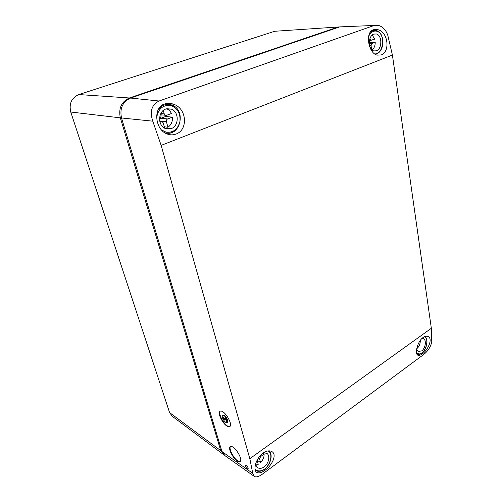 <?xml version="1.0" encoding="UTF-8"?>
<svg xmlns="http://www.w3.org/2000/svg" width="502" height="502" viewBox="0 0 502 502"><rect width="100%" height="100%" fill="white"/><g stroke="black" fill="none" stroke-linecap="round" stroke-linejoin="round"><path stroke-width="0.75" d="M223.026 454.222L172.374 416.384L169.582 412.594L70.757 112.021C68.862 103.644 71.554 97.827 78.833 94.558L274.688 31.275L278.026 31.049M223.942 454.862L220.767 450.645L120.329 117.838C118.409 108.338 121.415 101.718 129.365 97.978L338.254 26.989L341.918 26.801M249.827 458.684L252.77 473.367L254.382 476.48C256.334 477.421 259.032 476.618 262.483 474.07L423.562 354.588C427.905 351.224 430.634 347.007 431.764 341.931L431.343 328.277L392.413 55.076L387.72 35.002C385.762 29.825 382.624 26.606 378.307 25.345L374.178 25.458L159.078 101.009C151.698 104.717 149.596 111.438 152.771 121.164L161.142 145.379L249.827 458.684L431.343 328.277M254.068 476.254L224.896 455.615L221.953 451.53L121.509 117.976C119.583 108.445 122.601 101.806 130.564 98.059L339.735 26.888L343.531 26.731M222.756 411.728C221.1 410.705 220.008 410.799 219.462 412.016C218.15 414.715 223.007 423.732 226.967 426.135C228.667 427.233 229.803 427.152 230.362 425.897C231.692 423.211 226.684 413.999 222.756 411.728M233.135 447.226C231.422 446.083 230.305 446.102 229.784 447.288C228.579 449.773 233.279 458.395 237.151 460.949C238.908 462.173 240.056 462.166 240.609 460.943C241.826 458.47 236.975 449.66 233.135 447.226M246.275 465.335L245.384 465.335C245.365 466.471 245.993 467.619 247.266 468.78L248.17 468.786C248.183 467.651 247.555 466.496 246.275 465.335M265.112 470.192C261.649 472.733 258.888 473.48 256.836 472.42C252.77 470.393 255.782 458.125 262.992 453.13C266.506 450.771 269.48 450.269 271.915 451.612C277.198 454.442 272.241 465.31 265.112 470.192M422.289 353.891C420.4 355.291 418.906 355.717 417.808 355.184C414.614 353.916 417.319 341.523 423.079 337.52C424.974 336.214 426.65 335.888 428.099 336.553C433.031 338.524 428.168 350.051 422.289 353.891M175.964 134.059C172.952 135.182 169.914 135.113 166.852 133.858C154.999 129.491 152.784 107.397 164.574 103.989C167.317 103.042 170.222 103.092 173.284 104.127C187.001 108.162 188.338 130.062 175.964 134.059M381.062 54.975L376.952 55.12C368.33 52.98 364.803 32.122 373.4 29.743L377.385 29.587C388.184 31.312 390.506 52.089 381.062 54.975M220.246 411.125L219.889 411.734C218.715 414.495 223.365 423.399 227.293 425.922L229.922 426.6M230.487 446.473L230.192 447C229.132 449.566 233.618 458.05 237.459 460.729L240.232 461.564M222.65 415.016L224.143 415.141C226.659 417.426 227.908 419.797 227.883 422.251L227.456 422.715M225.925 422.565L227.607 422.439C227.607 419.917 226.346 417.557 223.817 415.361L222.16 415.493C222.141 417.997 223.403 420.35 225.925 422.565M225.668 418.969L222.417 416.88L222.788 418.135L226.032 420.23L226.377 421.398L227.161 420.444L225.323 417.796L225.668 418.969L225.944 418.693M226.032 420.23L226.333 420.03L226.64 421.078M222.788 418.135L223.164 417.884L226.333 420.03M222.976 417.237L223.164 417.884M373.871 34.061L376.368 33.973C382.292 35.284 382.273 49.02 376.393 50.809L373.783 50.909C367.903 49.616 367.935 35.755 373.871 34.061M372.22 50.074C374.203 48.242 375.207 45.626 375.232 42.224L369.265 42.469M369.836 38.949L370.965 40.311L374.762 39.1L372.208 35.071M370.005 38.936L369.955 38.591M369.296 43.53L371.988 43.423L375.232 42.224M371.988 43.423L371.041 45.663L369.641 45.713M371.631 49.535L371.041 45.663M422.075 338.348L423.381 338.605C426.719 339.942 425.558 348.288 421.686 350.885L418.16 351.5L416.585 349.63M416.898 347.949L417.451 348.162C419.258 346.179 420.212 343.795 420.299 341.002L419.948 340.871M419.484 341.598L420.299 341.002M417.451 348.162L417.225 346.719M165.804 109.022L171.358 109.122C179.258 111.833 179.076 126.096 171.188 128.625L165.39 128.531C157.584 125.795 157.835 111.413 165.804 109.022M164.311 126.786L167.938 127.244C171.201 124.923 172.701 121.566 172.443 117.167L165.71 116.477L165.528 115.297M160.835 113.515L164.236 113.841L165.428 115.259L166.633 115.278L171.452 113.515C170.373 111.268 168.779 109.681 166.683 108.765M164.236 113.841L163.301 110.459M159.805 121.227L159.724 120.938C159.485 119.652 159.893 118.748 160.947 118.221L165.71 116.477M160.947 118.221L167.643 118.943L172.443 117.167M167.643 118.943C166.576 119.476 166.162 120.392 166.407 121.697L159.724 120.938M167.938 127.244L166.407 121.697M159.9 121.804L162.046 121.484L163.225 122.883L164.706 128.205M160.69 113.785L161.035 115.008C161.28 116.326 160.86 117.248 159.787 117.788L159.573 117.863M263.431 452.823L266.725 453.306C270.446 455.364 268.834 463.61 264.083 466.885C261.749 468.517 259.666 468.812 257.84 467.764C256.535 466.873 255.844 465.404 255.782 463.371M257.131 460.139L260.582 462.599C263.035 460.033 264.215 457.184 264.121 454.046L262.897 453.199M255.989 465.009L258.235 464.312L257.037 460.309M259.81 456.111L260.551 456.632L264.121 454.046M260.551 456.632L259.584 458.972L258.329 458.088M260.582 462.599L259.584 458.972M70.757 112.021L120.329 117.838L121.409 117.631M169.582 412.594L220.767 450.645L221.658 450.558M129.679 98.398L129.365 97.978L78.833 94.558M274.688 31.275L338.254 26.989L338.53 27.303M152.771 121.164L121.509 117.976M221.953 451.53L252.77 473.367M161.142 145.379L392.413 55.076M159.078 101.009L130.564 98.059M339.735 26.888L374.178 25.458M377.768 53.476L375.44 54.461M370.024 32.536C371.982 30.609 374.084 29.944 376.337 30.534L376.927 30.735M368.575 36.508C370.783 31.977 373.689 30.271 377.284 31.388C385.938 34.318 383.333 55 374.517 53.852M417.683 354.268L418.674 354.318C424.905 354.33 429.913 340.513 424.987 336.503M424.523 336.685C429.844 339.471 425.112 354.161 418.963 353.941L416.578 353.119M170.561 104.636L172.017 105.1C186.38 110.032 180.419 136.475 165.792 132.992L164.744 132.741M176.114 129.692C173.09 132.591 169.62 133.695 165.704 132.999L164.781 132.76M158.117 109.863C161.418 105.414 165.547 103.669 170.498 104.623M156.611 117.964C158.13 108.884 162.855 104.717 170.774 105.476C177.551 107.986 180.607 113.301 179.942 121.421C177.896 129.221 173.334 132.829 166.256 132.239L161.406 129.842M160.816 121.465L159.793 121.346M259.873 471.177L255.28 470.179M268.093 450.934C274.625 454.385 268.626 469.941 260.394 470.838C258.135 471.171 256.346 470.512 255.035 468.868M219.889 411.734L219.468 412.016M230.192 447L229.784 447.288M245.704 465.103L245.384 465.335M256.428 472.112L256.836 472.426M427.44 336.315L428.099 336.553M165.572 103.682L173.284 104.127M373.024 29.894L377.385 29.58M375.383 54.429C379.173 53.4 381.62 50.25 382.719 44.967L382.612 38.641C381.627 35.786 381.997 34.161 377.134 30.798M376.337 30.534L376.983 30.735M373.733 34.111L376.368 33.973M369.478 40.373L370.965 40.311M422.941 338.442L423.381 338.605M166.827 108.733L171.358 109.122M160.979 114.814L165.428 115.259M159.768 121.227L161.129 121.384M229.765 447.338L230.136 447.207M269.034 450.871C274.581 455.797 268.263 470.154 260.18 471.209C257.94 471.403 256.403 471.133 255.581 470.393M257.513 467.525L257.84 467.764"/></g></svg>
